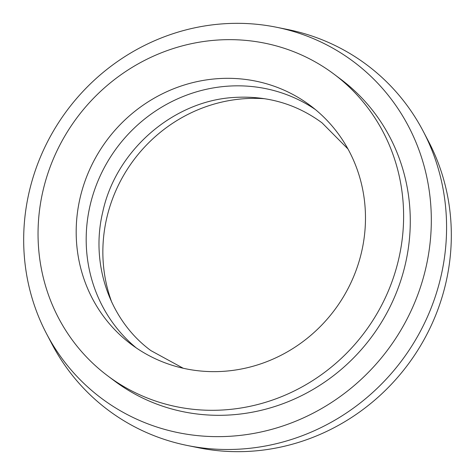 <?xml version="1.0" encoding="UTF-8"?>
<svg xmlns="http://www.w3.org/2000/svg" width="475" height="475" viewBox="0 0 475 475"><rect width="100%" height="100%" fill="white"/><g stroke="black" fill="none" stroke-linecap="round" stroke-linejoin="round"><path stroke-width="0.71" d="M264.878 98.741A149.227 142.001 -53.1 0 0 244.69 98.681A149.227 142.001 -53.1 0 0 111.857 302.444M218.019 78.648A149.227 142.001 -53.1 0 0 83.725 184.906A149.227 142.001 -53.1 0 0 131.207 344.292A149.227 142.001 -53.1 0 0 223.642 371.313A149.227 142.001 -53.1 0 0 357.936 265.056A149.227 142.001 -53.1 0 0 310.454 105.664A149.227 142.001 -53.1 0 0 218.019 78.648M315.37 109.535A149.227 142.001 -53.1 0 0 228.024 86.159A149.227 142.001 -53.1 0 0 94.774 189.317A149.227 142.001 -53.1 0 0 136.295 347.932M46.425 333.509L51.757 343.692A215.703 205.259 -53.1 0 0 187.251 445.473L198.514 447.753A210.277 200.094 -53.1 0 0 251.459 451.208A210.277 200.094 -53.1 0 0 428.575 141.491L423.243 131.308A215.703 205.259 -53.1 0 0 287.749 29.527L276.486 27.247A210.277 200.094 -53.1 0 0 223.541 23.792A210.277 200.094 -53.1 0 0 46.425 333.509A210.277 200.094 -53.1 0 0 231.456 436.181A210.277 200.094 -53.1 0 0 430.053 243.206A210.277 200.094 -53.1 0 0 276.486 27.247M187.251 445.473A215.703 205.259 -53.1 0 0 241.561 449.017A215.703 205.259 -53.1 0 0 423.243 131.308M107.576 375.749L114.243 380.754A188.569 179.443 -53.1 0 0 231.052 414.901A188.569 179.443 -53.1 0 0 400.752 280.63A188.569 179.443 -53.1 0 0 340.753 79.218L334.085 74.207A188.569 179.443 -53.1 0 0 217.283 40.066A188.569 179.443 -53.1 0 0 47.577 174.337A188.569 179.443 -53.1 0 0 107.576 375.749A188.569 179.443 -53.1 0 0 224.384 409.889A188.569 179.443 -53.1 0 0 394.084 275.619A188.569 179.443 -53.1 0 0 334.085 74.207M183.261 368.262L150.949 350.639C109.998 320.643 90.137 264.456 102.731 212.105C115.793 150.415 173.636 100.433 234.816 97.417C267.407 95.552 296.483 104.031 322.05 122.859L347.979 148.984"/></g></svg>
